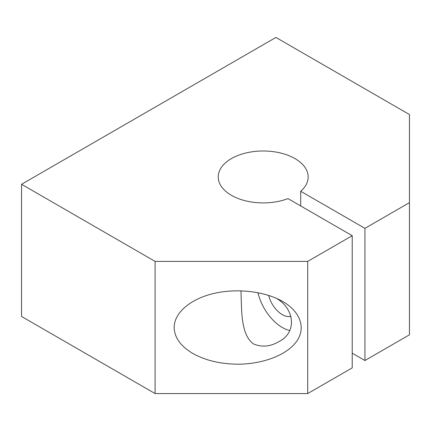 <?xml version="1.0" encoding="UTF-8"?>
<svg xmlns="http://www.w3.org/2000/svg" width="431" height="431" viewBox="0 0 431 431"><rect width="100%" height="100%" fill="white"/><g stroke="black" fill="none" stroke-linecap="round" stroke-linejoin="round"><path stroke-width="0.65" d="M352.219 235.692L287.989 198.605A44.964 25.962 0 0 1 241.899 199.812A44.964 25.962 0 0 1 218.226 176.952A44.964 25.962 0 0 1 263.19 150.99A44.964 25.962 0 0 1 308.16 176.952A44.964 25.962 0 0 1 300.703 191.267L364.938 228.349L409.45 202.651L409.45 114.538L275.91 37.438L21.55 184.29L155.09 261.391L307.707 261.391L352.219 235.692L352.219 367.864L307.707 393.562L307.707 261.391M352.219 353.178L364.938 360.521L409.45 334.817L409.45 202.651M364.938 228.349L364.938 360.521M300.703 191.267L300.703 205.948M268.669 295.391A20.235 11.68 -120 0 0 282.267 314.625A20.235 11.68 -120 0 0 290.952 316.252M237.756 364.19C220.316 364.028 205.323 360.44 192.792 353.436C180.659 346.201 174.447 337.548 174.167 327.474C174.162 312.938 190.157 299.119 213.42 293.554C236.684 287.989 264.92 291.232 282.72 301.517C300.531 311.791 306.145 328.093 296.506 341.524C286.874 354.955 262.937 364.19 237.756 364.19M276.384 298.311C294.966 309.07 297.034 332.829 278.782 341.654C270.372 346.648 262 347.429 253.654 343.997C240.045 334.661 241.834 307.368 240.945 290.806M21.55 184.29L21.55 316.462L155.09 393.562L307.707 393.562M155.09 261.391L155.09 393.562M257.948 292.66A35.972 20.769 -120 0 0 282.267 327.474A35.972 20.769 -120 0 0 289.777 330.502"/></g></svg>
